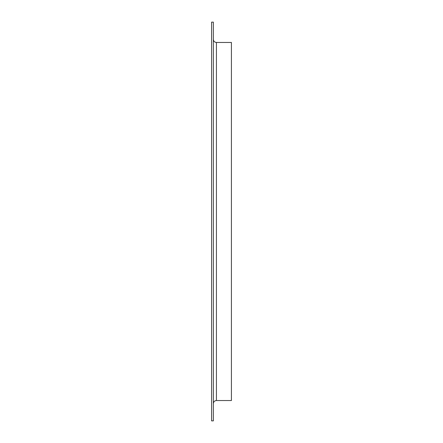 <?xml version="1.0" encoding="UTF-8"?>
<svg xmlns="http://www.w3.org/2000/svg" width="443" height="443" viewBox="0 0 443 443"><rect width="100%" height="100%" fill="white"/><g stroke="black" fill="none" stroke-linecap="round" stroke-linejoin="round"><path stroke-width="0.66" d="M211.588 420.85L211.588 22.15L213.349 22.15L213.349 420.85L211.588 420.85M213.349 403.623C213.532 401.751 214.562 400.721 216.433 400.538L231.412 400.538L231.412 42.462L216.433 42.462C214.562 42.279 213.532 41.249 213.349 39.377M216.433 400.538L216.433 42.462"/></g></svg>
